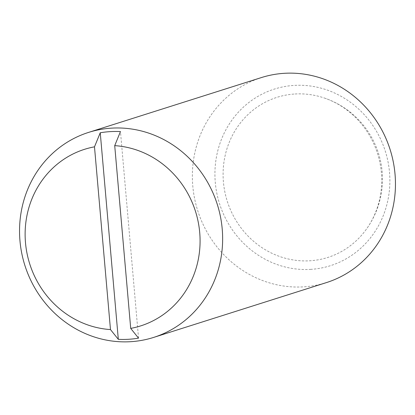 <?xml version="1.0" encoding="UTF-8"?>
<svg xmlns="http://www.w3.org/2000/svg" width="415" height="415" viewBox="0 0 415 415"><rect width="100%" height="100%" fill="white"/><g stroke="black" fill="none" stroke-linecap="round" stroke-linejoin="round"><path stroke-width="0.31" stroke-dasharray="2.08 1.56" d="M295.107 93.987A83.991 78.824 72.4 0 1 322.953 97.556A83.991 78.824 72.4 0 1 381.375 172.754A83.991 78.824 72.4 0 1 365.216 230.771A83.991 78.824 72.4 0 1 309.699 260.791A83.991 78.824 72.4 0 1 223.426 182.024A83.991 78.824 72.4 0 1 295.107 93.987M261.383 77.579A107.542 100.928 -107.6 0 0 194.568 198.437A107.542 100.928 -107.6 0 0 303.251 286.874A107.542 100.928 -107.6 0 0 326.429 282.594M310.451 269.382A92.644 86.943 -107.6 0 0 389.509 172.277A92.644 86.943 -107.6 0 0 294.354 85.397A92.644 86.943 -107.6 0 0 215.292 182.501A92.644 86.943 -107.6 0 0 310.451 269.382M138.543 338.142L120.469 131.581M365.216 230.771A85.723 85.723 0 0 0 322.953 97.556"/><path stroke-width="0.62" d="M153.617 337.421L326.429 282.594A107.542 100.928 -107.6 0 0 393.249 161.731A107.542 100.928 -107.6 0 0 284.565 73.294A107.542 100.928 -107.6 0 0 261.383 77.579L88.571 132.406A107.542 100.928 -107.6 0 0 21.751 253.269A107.542 100.928 -107.6 0 0 130.435 341.706A107.542 100.928 -107.6 0 0 153.617 337.421A107.542 100.928 -107.6 0 0 220.432 216.563A107.542 100.928 -107.6 0 0 111.749 128.126A107.542 100.928 -107.6 0 0 88.571 132.406M130.704 328.389L138.543 338.142A104.564 98.132 72.4 0 1 128.479 339.283A104.564 98.132 72.4 0 1 118.317 339.33L100.248 132.769A104.564 98.132 72.4 0 1 110.312 131.622A104.564 98.132 72.4 0 1 120.469 131.581L114.716 145.644L130.704 328.389A92.644 86.943 -107.6 0 0 199.708 232.499A92.644 86.943 -107.6 0 0 114.716 145.644M118.317 339.33L110.478 329.572L94.49 146.832L100.248 132.769M94.49 146.832A92.644 86.943 -107.6 0 0 25.491 242.723A92.644 86.943 -107.6 0 0 110.478 329.572"/></g></svg>
